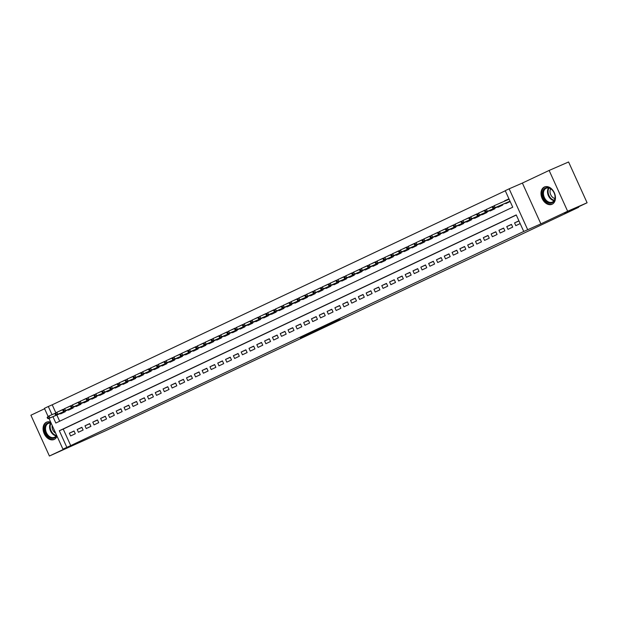<?xml version="1.0" encoding="UTF-8"?>
<svg xmlns="http://www.w3.org/2000/svg" width="618" height="618" viewBox="0 0 618 618"><rect width="100%" height="100%" fill="white"/><g stroke="black" fill="none" stroke-linecap="round" stroke-linejoin="round"><path stroke-width="0.93" d="M340.194 319.39L325.756 325.663L340.194 319.39M333.087 322.48L334.16 321.993L333.087 322.48M50.684 422.164A9.448 6.736 -113.5 0 0 46.543 422.164A9.448 6.736 -113.5 0 0 46.404 422.225A9.448 6.736 -113.5 0 0 44.172 433.612A9.448 6.736 -113.5 0 0 54.067 439.491A9.448 6.736 -113.5 0 0 54.206 439.429A9.448 6.736 -113.5 0 0 57.026 436.146M552.129 204.226A9.448 6.736 -113.5 0 0 554.361 192.847A9.448 6.736 -113.5 0 0 544.466 186.968A9.448 6.736 -113.5 0 0 544.327 187.03A9.448 6.736 -113.5 0 0 542.094 198.409A9.448 6.736 -113.5 0 0 551.99 204.288A9.448 6.736 -113.5 0 0 552.129 204.226M300.441 337.992L315.188 331.217L300.433 338.015M516.3 215.041L63.221 429.062L70.722 445.601L62.92 449.139L48.984 418.417M587.1 202.774L567.633 211.232L549.132 170.437L568.591 161.978L587.1 202.774L564.643 213.38L578.657 207.293L105.338 430.87L49.409 456.022L76.161 443.384L62.92 449.139M549.132 170.437L522.38 183.067L540.881 223.87L567.633 211.232M540.881 223.87L523.747 231.464L516.239 214.925L59.328 430.754L66.829 447.293M70.722 445.601L523.747 231.464M328.135 325.076L314.068 331.186L328.058 324.906M326.791 325.74L302.148 336.818L326.783 325.717M44.604 408.753L30.9 415.226L49.409 456.022M63.198 409.325L59.351 411.14L62.943 409.579M71.008 405.632L67.169 407.447L70.892 405.81M78.818 401.939L74.979 403.763L78.702 402.125M86.628 398.255L82.789 400.07L86.512 398.432M94.438 394.562L90.599 396.377L94.322 394.74M102.256 390.877L98.409 392.693L102.132 391.055M110.066 387.185L106.219 389L109.942 387.362M117.876 383.492L114.029 385.315L117.752 383.678M125.686 379.807L121.839 381.623L125.562 379.985M133.496 376.115L129.649 377.93L133.241 376.377M141.306 372.43L137.459 374.245L141.051 372.685M149.116 368.737L145.269 370.553L148.992 368.915M156.926 365.053L153.079 366.868L156.671 365.308M164.736 361.36L160.889 363.175L164.612 361.538M172.546 357.667L168.699 359.483L172.291 357.93M180.356 353.983L176.516 355.798L180.24 354.16M188.166 350.29L184.326 352.106L187.911 350.545M195.976 346.605L192.136 348.421L195.86 346.783M203.786 342.913L199.946 344.728L203.531 343.168M211.603 339.22L207.756 341.036L211.48 339.398M219.413 335.535L215.566 337.351L219.151 335.79M227.223 331.843L223.376 333.658L227.1 332.02M235.033 328.158L231.186 329.973L234.778 328.413M242.843 324.465L238.996 326.281L242.588 324.72M250.653 320.773L246.806 322.588L250.398 321.036M258.463 317.088L254.616 318.903L258.339 317.266M266.273 313.396L262.426 315.211L266.149 313.573M274.083 309.711L270.236 311.526L273.959 309.888M281.893 306.018L278.054 307.834L281.638 306.273M289.703 302.326L285.864 304.149L289.587 302.511M297.513 298.641L293.674 300.456L297.397 298.818M305.323 294.948L301.484 296.764L305.207 295.126M313.141 291.263L309.294 293.079L313.017 291.441M320.951 287.571L317.104 289.386L320.827 287.749M328.761 283.878L324.913 285.701L328.637 284.064M336.571 280.193L332.723 282.009L336.447 280.371M344.38 276.501L340.533 278.316L344.257 276.679M352.19 272.816L348.343 274.631L351.936 273.071M360 269.124L356.153 270.939L359.877 269.301M367.81 265.431L363.963 267.254L367.555 265.694M375.62 261.746L371.773 263.562L375.497 261.924M383.43 258.054L379.583 259.869L383.175 258.316M391.24 254.369L387.401 256.184L390.985 254.624M399.05 250.676L395.211 252.492L398.795 250.931M406.86 246.991L403.021 248.807L406.744 247.169M414.67 243.299L410.831 245.114L414.415 243.554M422.488 239.606L418.641 241.422L422.364 239.784M430.298 235.921L426.451 237.737L430.035 236.176M438.108 232.229L434.261 234.044L437.984 232.407M445.918 228.544L442.071 230.359L445.663 228.799M453.728 224.852L449.881 226.667L453.604 225.029M461.538 221.159L457.691 222.974L461.283 221.422M469.348 217.474L465.501 219.29L469.224 217.652M477.158 213.782L473.311 215.597L477.034 213.959M484.968 210.097L481.121 211.912L484.844 210.274M492.778 206.404L488.931 208.22L492.654 206.582M501.515 202.511L500.333 202.974M518.919 220.835L514.562 222.897L515.806 225.647L520.171 223.592M507.996 229.34L512.685 227.13L511.434 224.373L506.752 226.582L507.996 229.34M500.186 233.032L504.875 230.815L503.624 228.057L498.935 230.275L500.186 233.032M492.376 236.717L497.065 234.508L495.814 231.75L491.125 233.959L492.376 236.717M484.566 240.41L489.255 238.193L488.004 235.435L483.315 237.652L484.566 240.41M476.756 244.095L481.445 241.885L480.194 239.127L475.505 241.344L476.756 244.095M468.946 247.787L473.635 245.57L472.384 242.82L467.695 245.029L468.946 247.787M461.136 251.48L465.825 249.263L464.574 246.505L459.885 248.722L461.136 251.48M453.326 255.164L458.015 252.955L456.764 250.197L452.075 252.407L453.326 255.164M445.516 258.857L450.198 256.64L448.954 253.882L444.265 256.099L445.516 258.857M437.706 262.542L442.388 260.332L441.144 257.575L436.455 259.792L437.706 262.542M429.896 266.234L434.578 264.017L433.326 261.267L428.645 263.477L429.896 266.234M422.086 269.927L426.768 267.71L425.516 264.952L420.835 267.169L422.086 269.927M414.276 273.612L418.958 271.402L417.706 268.645L413.025 270.854L414.276 273.612M406.459 277.304L411.148 275.087L409.896 272.329L405.215 274.546L406.459 277.304M398.649 280.989L403.338 278.78L402.086 276.022L397.405 278.239L398.649 280.989M390.839 284.682L395.528 282.465L394.276 279.715L389.587 281.924L390.839 284.682M383.029 288.374L387.718 286.157L386.466 283.399L381.777 285.616L383.029 288.374M375.219 292.059L379.908 289.85L378.656 287.092L373.967 289.301L375.219 292.059M367.409 295.752L372.098 293.535L370.846 290.777L366.157 292.994L367.409 295.752M359.599 299.436L364.288 297.227L363.036 294.469L358.347 296.686L359.599 299.436M351.789 303.129L356.478 300.912L355.226 298.162L350.537 300.371L351.789 303.129M343.979 306.822L348.668 304.604L347.416 301.847L342.727 304.064L343.979 306.822M336.169 310.506L340.85 308.297L339.606 305.539L334.917 307.749L336.169 310.506M328.359 314.199L333.04 311.982L331.789 309.224L327.107 311.441L328.359 314.199M320.549 317.884L325.23 315.674L323.979 312.917L319.297 315.126L320.549 317.884M312.739 321.576L317.42 319.359L316.169 316.609L311.487 318.818L312.739 321.576M304.929 325.269L309.61 323.052L308.359 320.294L303.677 322.511L304.929 325.269M297.111 328.954L301.8 326.744L300.549 323.986L295.868 326.196L297.111 328.954M289.301 332.646L293.99 330.429L292.739 327.671L288.05 329.888L289.301 332.646M281.491 336.331L286.18 334.122L284.929 331.364L280.24 333.573L281.491 336.331M273.681 340.024L278.37 337.807L277.119 335.049L272.43 337.266L273.681 340.024M265.871 343.708L270.56 341.499L269.309 338.741L264.62 340.958L265.871 343.708M258.061 347.401L262.75 345.192L261.499 342.434L256.81 344.643L258.061 347.401M250.251 351.094L254.94 348.876L253.689 346.119L249 348.336L250.251 351.094M242.441 354.778L247.13 352.569L245.879 349.811L241.19 352.021L242.441 354.778M234.631 358.471L239.313 356.254L238.069 353.496L233.38 355.713L234.631 358.471M226.821 362.156L231.503 359.946L230.259 357.189L225.57 359.406L226.821 362.156M219.011 365.848L223.693 363.631L222.441 360.881L217.76 363.09L219.011 365.848M211.201 369.541L215.883 367.324L214.631 364.566L209.95 366.783L211.201 369.541M203.392 373.226L208.073 371.016L206.821 368.258L202.14 370.468L203.392 373.226M195.574 376.918L200.263 374.701L199.011 371.943L194.33 374.16L195.574 376.918M187.764 380.603L192.453 378.394L191.201 375.636L186.52 377.853L187.764 380.603M179.954 384.296L184.643 382.079L183.392 379.328L178.702 381.538L179.954 384.296M172.144 387.988L176.833 385.771L175.582 383.013L170.892 385.23L172.144 387.988M164.334 391.673L169.023 389.464L167.772 386.706L163.082 388.915L164.334 391.673M156.524 395.365L161.213 393.148L159.962 390.391L155.272 392.608L156.524 395.365M148.714 399.05L153.403 396.841L152.152 394.083L147.463 396.3L148.714 399.05M140.904 402.743L145.593 400.526L144.342 397.776L139.653 399.985L140.904 402.743M133.094 406.435L137.783 404.218L136.532 401.461L131.843 403.678L133.094 406.435M125.284 410.12L129.965 407.911L128.722 405.153L124.033 407.362L125.284 410.12M117.474 413.813L122.155 411.596L120.912 408.838L116.223 411.055L117.474 413.813M109.664 417.498L114.345 415.288L113.094 412.53L108.413 414.748L109.664 417.498M101.854 421.19L106.535 418.973L105.284 416.223L100.603 418.432L101.854 421.19M94.044 424.883L98.725 422.666L97.474 419.908L92.793 422.125L94.044 424.883M86.226 428.568L90.916 426.358L89.664 423.6L84.983 425.81L86.226 428.568M78.416 432.26L83.106 430.043L81.854 427.285L77.173 429.502L78.416 432.26M74.044 430.978L69.355 433.187L70.606 435.945L75.296 433.736L74.044 430.978M505.292 190.784L52.213 404.805L55.821 412.762M56.841 415.002L59.66 421.221M508.915 198.78L504.69 201.128M505.609 203.16L505.81 203.6L510.167 201.538M502.442 204.535L502.681 205.076L497.992 207.285L497.799 206.852M494.624 208.227L494.871 208.76L490.182 210.977L489.989 210.537M486.814 211.912L487.061 212.453L482.372 214.67L482.179 214.23M479.004 215.605L479.251 216.145L474.562 218.355L474.369 217.915M471.194 219.297L471.441 219.83L466.752 222.047L466.551 221.607M463.384 222.982L463.631 223.523L458.942 225.732L458.741 225.3M455.574 226.675L455.821 227.208L451.132 229.425L450.931 228.984M447.764 230.359L448.011 230.9L443.322 233.11L443.121 232.677M439.954 234.052L440.194 234.593L435.512 236.802L435.311 236.362M432.144 237.745L432.384 238.278L427.702 240.495L427.501 240.054M424.334 241.429L424.574 241.97L419.892 244.18L419.692 243.747M416.524 245.122L416.764 245.655L412.082 247.872L411.882 247.432M408.714 248.807L408.954 249.348L404.272 251.557L404.072 251.124M400.904 252.499L401.144 253.032L396.455 255.249L396.262 254.809M393.094 256.192L393.334 256.725L388.645 258.942L388.452 258.502M385.277 259.877L385.524 260.417L380.835 262.627L380.642 262.194M377.467 263.569L377.714 264.102L373.025 266.319L372.832 265.879M369.657 267.254L369.904 267.795L365.215 270.004L365.014 269.572M361.847 270.947L362.094 271.48L357.405 273.697L357.204 273.256M354.037 274.639L354.284 275.172L349.595 277.389L349.394 276.949M346.227 278.324L346.474 278.865L341.785 281.074L341.584 280.642M338.417 282.017L338.664 282.55L333.975 284.767L333.774 284.326M330.607 285.701L330.846 286.242L326.165 288.451L325.964 288.019M322.797 289.394L323.036 289.927L318.355 292.144L318.154 291.704M314.987 293.086L315.226 293.62L310.545 295.837L310.344 295.396M307.177 296.771L307.416 297.312L302.735 299.521L302.534 299.081M299.367 300.464L299.606 300.997L294.925 303.214L294.724 302.774M291.557 304.149L291.796 304.689L287.107 306.899L286.914 306.466M283.747 307.841L283.986 308.374L279.297 310.591L279.104 310.151M275.929 311.534L276.176 312.067L271.487 314.284L271.294 313.844M268.119 315.219L268.366 315.759L263.677 317.969L263.484 317.528M260.309 318.911L260.557 319.444L255.867 321.661L255.667 321.221M252.499 322.596L252.747 323.137L248.057 325.346L247.857 324.913M244.689 326.289L244.937 326.822L240.248 329.039L240.047 328.598M236.879 329.973L237.127 330.514L232.438 332.731L232.237 332.291M229.069 333.666L229.317 334.207L224.628 336.416L224.427 335.976M221.259 337.358L221.499 337.891L216.818 340.109L216.617 339.668M213.449 341.043L213.689 341.584L209.008 343.793L208.807 343.361M205.639 344.736L205.879 345.269L201.198 347.486L200.997 347.046M197.83 348.421L198.069 348.961L193.388 351.171L193.187 350.738M190.02 352.113L190.259 352.654L185.578 354.863L185.377 354.423M182.21 355.806L182.449 356.339L177.76 358.556L177.567 358.116M174.392 359.491L174.639 360.031L169.95 362.241L169.757 361.808M166.582 363.183L166.829 363.716L162.14 365.933L161.947 365.493M158.772 366.868L159.019 367.409L154.33 369.618L154.137 369.185M150.962 370.561L151.209 371.094L146.52 373.311L146.319 372.87M143.152 374.253L143.399 374.786L138.71 377.003L138.509 376.563M135.342 377.938L135.589 378.479L130.9 380.688L130.699 380.255M127.532 381.63L127.779 382.163L123.09 384.381L122.889 383.94M119.722 385.315L119.962 385.856L115.28 388.065L115.079 387.633M111.912 389.008L112.152 389.541L107.47 391.758L107.269 391.318M104.102 392.7L104.342 393.233L99.66 395.45L99.459 395.01M96.292 396.385L96.532 396.926L91.85 399.135L91.649 398.703M88.482 400.078L88.722 400.611L84.04 402.828L83.839 402.388M80.672 403.763L80.912 404.303L76.223 406.513L76.029 406.08M72.862 407.455L73.102 407.988L68.413 410.205L68.219 409.765M65.044 411.148L65.292 411.681L60.603 413.898L60.41 413.457M578.657 207.293L578.463 206.852M48.08 416.416L44.419 408.344L48.32 406.497L52.028 414.67M52.213 404.805L48.32 406.497M52.947 416.694L55.821 423.036L512.739 207.208L505.238 190.668L509.139 188.822L527.648 229.618M522.38 183.067L509.139 188.822M63.221 429.062L59.328 430.754M504.558 200.842L508.962 198.88M514.562 222.897L518.989 220.974M506.752 226.582L511.503 224.519M498.935 230.275L503.693 228.204M491.125 233.959L495.883 231.897M483.315 237.652L488.073 235.589M475.505 241.344L480.263 239.274M467.695 245.029L472.453 242.967M459.885 248.722L464.636 246.652M452.075 252.407L456.826 250.344M444.265 256.099L449.016 254.037M436.455 259.792L441.206 257.721M428.645 263.477L433.396 261.414M420.835 267.169L425.586 265.099M413.025 270.854L417.776 268.791M405.215 274.546L409.966 272.484M397.405 278.239L402.156 276.169M389.587 281.924L394.346 279.861M381.777 285.616L386.536 283.546M373.967 289.301L378.726 287.239M366.157 292.994L370.916 290.931M358.347 296.686L363.098 294.616M350.537 300.371L355.288 298.309M342.727 304.064L347.478 301.993M334.917 307.749L339.668 305.686M327.107 311.441L331.858 309.379M319.297 315.126L324.048 313.063M311.487 318.818L316.238 316.756M303.677 322.511L308.428 320.441M295.868 326.196L300.618 324.133M288.05 329.888L292.808 327.826M280.24 333.573L284.998 331.511M272.43 337.266L277.188 335.203M264.62 340.958L269.378 338.888M256.81 344.643L261.569 342.581M249 348.336L253.751 346.265M241.19 352.021L245.941 349.958M233.38 355.713L238.131 353.65M225.57 359.406L230.321 357.335M217.76 363.09L222.511 361.028M209.95 366.783L214.701 364.713M202.14 370.468L206.891 368.405M194.33 374.16L199.081 372.098M186.52 377.853L191.271 375.783M178.702 381.538L183.461 379.475M170.892 385.23L175.651 383.16M163.082 388.915L167.841 386.853M155.272 392.608L160.031 390.545M147.463 396.3L152.221 394.23M139.653 399.985L144.403 397.922M131.843 403.678L136.593 401.607M124.033 407.362L128.783 405.3M116.223 411.055L120.973 408.992M108.413 414.748L113.164 412.677M100.603 418.432L105.354 416.37M92.793 422.125L97.544 420.055M84.983 425.81L89.734 423.747M77.173 429.502L81.924 427.44M69.355 433.187L74.114 431.125M336.802 320.974L321.53 327.718L336.802 320.974M319.236 329.193L324.18 326.914L319.236 329.193M492.322 207.069L492.824 208.173L493.604 207.802L493.102 206.706L492.322 207.069L494.23 205.678L495.134 207.656L493.728 208.32L510.035 201.236M493.604 207.802L495.134 207.656L510.012 201.19M493.102 206.706L494.23 205.678L509.116 199.205M493.728 208.32L492.824 208.173M545.478 187.918A8.173 5.832 66.5 0 1 554.122 192.87A8.173 5.832 66.5 0 1 552.229 202.804A8.173 5.832 66.5 0 1 543.577 197.845A8.173 5.832 66.5 0 1 545.478 187.918M552.368 202.078A7.571 5.4 -113.5 0 0 554.161 192.963A7.571 5.4 -113.5 0 0 546.227 188.251A7.571 5.4 -113.5 0 0 546.111 188.297A7.571 5.4 -113.5 0 0 544.327 197.42A7.571 5.4 -113.5 0 0 552.26 202.132A7.571 5.4 -113.5 0 0 552.368 202.078M545.115 186.752L545.184 186.721A9.386 6.69 -113.5 0 0 545.115 186.752A9.386 6.69 -113.5 0 0 544.976 186.814A9.386 6.69 -113.5 0 0 542.759 198.123A9.386 6.69 -113.5 0 0 552.592 203.963A9.386 6.69 -113.5 0 0 552.67 203.932L552.592 203.963M554.887 198.517A5.956 4.249 66.5 0 1 550.661 194.57A5.956 4.249 66.5 0 1 550.661 188.791M56.671 435.358A8.173 5.832 66.5 0 1 48.05 436.439A8.173 5.832 66.5 0 1 44.859 426.822A8.173 5.832 66.5 0 1 51.062 422.99M51.209 423.307A7.571 5.4 -113.5 0 0 48.304 423.446A7.571 5.4 -113.5 0 0 45.523 428.861A7.571 5.4 -113.5 0 0 48.652 435.829A7.571 5.4 -113.5 0 0 54.338 437.328A7.571 5.4 -113.5 0 0 56.539 435.057M55.705 433.226A5.956 4.249 66.5 0 1 54.538 432.361A5.956 4.249 66.5 0 1 52.19 425.47M47.192 421.947L47.269 421.916A9.386 6.69 -113.5 0 0 47.192 421.947A9.386 6.69 -113.5 0 0 43.747 428.66A9.386 6.69 -113.5 0 0 47.625 437.305A9.386 6.69 -113.5 0 0 54.67 439.166A9.386 6.69 -113.5 0 0 54.747 439.128L54.67 439.166M500.356 203.013L501.476 202.418M484.512 210.761L485.014 211.866L485.794 211.495L485.292 210.39L484.512 210.761L486.42 209.363L487.316 211.348L485.91 212.013L502.372 204.859M485.794 211.495L487.316 211.348L502.527 204.743M485.292 210.39L486.42 209.363L492.592 206.682M485.91 212.013L485.014 211.866M476.702 214.454L477.204 215.551L477.984 215.188L477.482 214.083L476.702 214.454L478.61 213.055L479.506 215.041L478.1 215.705L494.74 208.467M477.984 215.188L479.506 215.041L494.717 208.428M477.482 214.083L478.61 213.055L484.782 210.375M478.1 215.705L477.204 215.551M468.892 218.139L469.394 219.243L470.174 218.872L469.672 217.768L468.892 218.139L470.8 216.74L471.696 218.726L470.29 219.39L486.891 212.53M470.174 218.872L471.696 218.726L486.907 212.121M469.672 217.768L470.8 216.74L476.965 214.06M470.29 219.39L469.394 219.243M461.082 221.831L461.584 222.936L462.364 222.565L461.862 221.46L461.082 221.831L462.99 220.433L463.886 222.418L462.48 223.083L479.12 215.844M462.364 222.565L463.886 222.418L479.097 215.806M461.862 221.46L462.99 220.433L469.155 217.752M462.48 223.083L461.584 222.936M453.272 225.516L453.774 226.621L454.554 226.25L454.052 225.153L453.272 225.516L455.18 224.118L456.076 226.103L454.67 226.767L471.302 219.537M454.554 226.25L456.076 226.103L471.287 219.498M454.052 225.153L455.18 224.118L461.345 221.437M454.67 226.767L453.774 226.621M445.462 229.208L445.964 230.313L446.744 229.942L446.242 228.838L445.462 229.208L447.37 227.81L448.266 229.796L446.86 230.46L463.322 223.307M446.744 229.942L448.266 229.796L463.477 223.191M446.242 228.838L447.37 227.81L453.535 225.13M446.86 230.46L445.964 230.313M437.652 232.901L438.154 233.998L438.935 233.635L438.432 232.53L437.652 232.901L439.552 231.503L440.456 233.488L439.05 234.152L455.682 226.914M438.935 233.635L440.456 233.488L455.667 226.876M438.432 232.53L439.552 231.503L445.725 228.822M439.05 234.152L438.154 233.998M429.842 236.586L430.337 237.691L431.125 237.32L430.622 236.215L429.842 236.586L431.743 235.188L432.646 237.173L431.24 237.837L447.872 230.607M431.125 237.32L432.646 237.173L447.857 230.568M430.622 236.215L431.743 235.188L437.915 232.507M431.24 237.837L430.337 237.691M422.032 240.278L422.527 241.375L423.307 241.012L422.812 239.908L422.032 240.278L423.933 238.88L424.836 240.865L423.43 241.53L440.062 234.292M423.307 241.012L424.836 240.865L440.047 234.253M422.812 239.908L423.933 238.88L430.105 236.2M423.43 241.53L422.527 241.375M414.222 243.963L414.717 245.068L415.497 244.697L415.002 243.6L414.222 243.963L416.123 242.565L417.026 244.55L415.62 245.215L432.252 237.984M415.497 244.697L417.026 244.55L432.237 237.945M415.002 243.6L416.123 242.565L422.295 239.884M415.62 245.215L414.717 245.068M406.405 247.656L406.907 248.76L407.687 248.39L407.192 247.285L406.405 247.656L408.313 246.258L409.216 248.243L407.81 248.907L424.442 241.677M407.687 248.39L409.216 248.243L424.427 241.63M407.192 247.285L408.313 246.258L414.485 243.577M407.81 248.907L406.907 248.76M398.595 251.348L399.097 252.445L399.877 252.082L399.382 250.978L398.595 251.348L400.503 249.95L401.406 251.935L400 252.6L416.462 245.446M399.877 252.082L401.406 251.935L416.617 245.323M399.382 250.978L400.503 249.95L406.675 247.27M400 252.6L399.097 252.445M390.785 255.033L391.287 256.138L392.067 255.767L391.565 254.662L390.785 255.033L392.693 253.635L393.596 255.62L392.191 256.285L408.822 249.054M392.067 255.767L393.596 255.62L408.807 249.015M391.565 254.662L392.693 253.635L398.865 250.954M392.191 256.285L391.287 256.138M382.975 258.726L383.477 259.823L384.257 259.46L383.755 258.355L382.975 258.726L384.883 257.327L385.779 259.313L384.381 259.977L401.012 252.739M384.257 259.46L385.779 259.313L400.997 252.7M383.755 258.355L384.883 257.327L391.055 254.647M384.381 259.977L383.477 259.823M375.165 262.411L375.667 263.515L376.447 263.144L375.945 262.047L375.165 262.411L377.073 261.012L377.969 262.998L376.563 263.662L393.025 256.509M376.447 263.144L377.969 262.998L393.179 256.393M375.945 262.047L377.073 261.012L383.245 258.332M376.563 263.662L375.667 263.515M367.355 266.103L367.857 267.208L368.637 266.837L368.135 265.732L367.355 266.103L369.263 264.705L370.159 266.69L368.753 267.355L385.393 260.124M368.637 266.837L370.159 266.69L385.369 260.078M368.135 265.732L369.263 264.705L375.427 262.024M368.753 267.355L367.857 267.208M359.545 269.796L360.047 270.893L360.827 270.522L360.325 269.425L359.545 269.796L361.453 268.397L362.349 270.383L360.943 271.047L377.583 263.809M360.827 270.522L362.349 270.383L377.559 263.77M360.325 269.425L361.453 268.397L367.617 265.717M360.943 271.047L360.047 270.893M351.735 273.48L352.237 274.585L353.017 274.214L352.515 273.11L351.735 273.48L353.643 272.082L354.539 274.068L353.133 274.732L369.773 267.501M353.017 274.214L354.539 274.068L369.749 267.463M352.515 273.11L353.643 272.082L359.807 269.402M353.133 274.732L352.237 274.585M343.925 277.173L344.427 278.27L345.207 277.907L344.705 276.802L343.925 277.173L345.833 275.775L346.729 277.76L345.323 278.424L361.955 271.186M345.207 277.907L346.729 277.76L361.939 271.147M344.705 276.802L345.833 275.775L351.997 273.094M345.323 278.424L344.427 278.27M336.115 280.858L336.617 281.962L337.397 281.592L336.895 280.495L336.115 280.858L338.023 279.46L338.919 281.445L337.513 282.109L353.975 274.956M337.397 281.592L338.919 281.445L354.129 274.84M336.895 280.495L338.023 279.46L344.187 276.779M337.513 282.109L336.617 281.962M328.305 284.55L328.807 285.655L329.587 285.284L329.085 284.18L328.305 284.55L330.205 283.152L331.109 285.137L329.703 285.802L346.335 278.563M329.587 285.284L331.109 285.137L346.319 278.525M329.085 284.18L330.205 283.152L336.377 280.472M329.703 285.802L328.807 285.655M320.495 288.235L320.989 289.34L321.777 288.969L321.275 287.872L320.495 288.235L322.395 286.845L323.299 288.83L321.893 289.487L338.525 282.256M321.777 288.969L323.299 288.83L338.51 282.217M321.275 287.872L322.395 286.845L328.567 284.164M321.893 289.487L320.989 289.34M312.685 291.928L313.179 293.032L313.959 292.662L313.465 291.557L312.685 291.928L314.585 290.53L315.489 292.515L314.083 293.179L330.715 285.949M313.959 292.662L315.489 292.515L330.7 285.91M313.465 291.557L314.585 290.53L320.757 287.849M314.083 293.179L313.179 293.032M304.875 295.62L305.369 296.717L306.149 296.354L305.655 295.249L304.875 295.62L306.775 294.222L307.679 296.207L306.273 296.872L322.905 289.633M306.149 296.354L307.679 296.207L322.89 289.595M305.655 295.249L306.775 294.222L312.947 291.541M306.273 296.872L305.369 296.717M297.057 299.305L297.559 300.41L298.339 300.039L297.845 298.934L297.057 299.305L298.965 297.907L299.869 299.892L298.463 300.557L315.095 293.326M298.339 300.039L299.869 299.892L315.08 293.287M297.845 298.934L298.965 297.907L305.137 295.226M298.463 300.557L297.559 300.41M289.247 302.998L289.749 304.102L290.53 303.732L290.035 302.627L289.247 302.998L291.155 301.599L292.059 303.585L290.653 304.249L307.285 297.011M290.53 303.732L292.059 303.585L307.27 296.972M290.035 302.627L291.155 301.599L297.328 298.919M290.653 304.249L289.749 304.102M281.437 306.683L281.939 307.787L282.72 307.416L282.217 306.319L281.437 306.683L283.345 305.292L284.249 307.27L282.843 307.934L299.475 300.703M282.72 307.416L284.249 307.27L299.46 300.665M282.217 306.319L283.345 305.292L289.518 302.611M282.843 307.934L281.939 307.787M273.627 310.375L274.129 311.48L274.91 311.109L274.407 310.004L273.627 310.375L275.535 308.977L276.431 310.962L275.025 311.626L291.665 304.396M274.91 311.109L276.431 310.962L291.642 304.357M274.407 310.004L275.535 308.977L281.708 306.296M275.025 311.626L274.129 311.48M265.817 314.068L266.319 315.165L267.1 314.801L266.597 313.697L265.817 314.068L267.725 312.669L268.621 314.655L267.215 315.319L283.677 308.166M267.1 314.801L268.621 314.655L283.832 308.042M266.597 313.697L267.725 312.669L273.898 309.989M267.215 315.319L266.319 315.165M258.007 317.752L258.509 318.857L259.29 318.486L258.787 317.382L258.007 317.752L259.915 316.354L260.811 318.34L259.406 319.004L276.007 312.144M259.29 318.486L260.811 318.34L276.022 311.735M258.787 317.382L259.915 316.354L266.08 313.674M259.406 319.004L258.509 318.857M250.197 321.445L250.699 322.55L251.48 322.179L250.978 321.074L250.197 321.445L252.105 320.047L253.001 322.032L251.596 322.696L268.235 315.458M251.48 322.179L253.001 322.032L268.212 315.419M250.978 321.074L252.105 320.047L258.27 317.366M251.596 322.696L250.699 322.55M242.387 325.13L242.889 326.234L243.67 325.864L243.168 324.767L242.387 325.13L244.295 323.739L245.191 325.717L243.786 326.381L260.417 319.151M243.67 325.864L245.191 325.717L260.402 319.112M243.168 324.767L244.295 323.739L250.46 321.059M243.786 326.381L242.889 326.234M234.577 328.822L235.079 329.927L235.86 329.556L235.358 328.452L234.577 328.822L236.485 327.424L237.382 329.409L235.976 330.074L252.607 322.843M235.86 329.556L237.382 329.409L252.592 322.805M235.358 328.452L236.485 327.424L242.65 324.744M235.976 330.074L235.079 329.927M226.767 332.515L227.269 333.612L228.05 333.249L227.548 332.144L226.767 332.515L228.668 331.117L229.572 333.102L228.166 333.766L244.628 326.613M228.05 333.249L229.572 333.102L244.782 326.489M227.548 332.144L228.668 331.117L234.84 328.436M228.166 333.766L227.269 333.612M218.957 336.2L219.452 337.304L220.24 336.934L219.738 335.829L218.957 336.2L220.858 334.801L221.762 336.787L220.356 337.451L236.988 330.221M220.24 336.934L221.762 336.787L236.972 330.182M219.738 335.829L220.858 334.801L227.03 332.121M220.356 337.451L219.452 337.304M211.147 339.892L211.642 340.997L212.43 340.626L211.928 339.521L211.147 339.892L213.048 338.494L213.952 340.479L212.546 341.144L229.178 333.905M212.43 340.626L213.952 340.479L229.162 333.867M211.928 339.521L213.048 338.494L219.22 335.813M212.546 341.144L211.642 340.997M203.337 343.577L203.832 344.682L204.612 344.311L204.118 343.214L203.337 343.577L205.238 342.179L206.142 344.164L204.736 344.829L221.198 337.683M204.612 344.311L206.142 344.164L221.352 337.559M204.118 343.214L205.238 342.179L211.41 339.498M204.736 344.829L203.832 344.682M195.527 347.27L196.022 348.374L196.802 348.004L196.308 346.899L195.527 347.27L197.428 345.871L198.332 347.857L196.926 348.521L213.558 341.291M196.802 348.004L198.332 347.857L213.542 341.252M196.308 346.899L197.428 345.871L203.6 343.191M196.926 348.521L196.022 348.374M187.71 350.962L188.212 352.059L188.992 351.696L188.498 350.591L187.71 350.962L189.618 349.564L190.522 351.549L189.116 352.214L205.578 345.06M188.992 351.696L190.522 351.549L205.732 344.937M188.498 350.591L189.618 349.564L195.79 346.883M189.116 352.214L188.212 352.059M179.9 354.647L180.402 355.752L181.182 355.381L180.68 354.276L179.9 354.647L181.808 353.249L182.712 355.234L181.306 355.898L197.938 348.668M181.182 355.381L182.712 355.234L197.922 348.629M180.68 354.276L181.808 353.249L187.98 350.568M181.306 355.898L180.402 355.752M172.09 358.34L172.592 359.437L173.372 359.073L172.87 357.969L172.09 358.34L173.998 356.941L174.902 358.927L173.496 359.591L190.128 352.353M173.372 359.073L174.902 358.927L190.112 352.314M172.87 357.969L173.998 356.941L180.17 354.261M173.496 359.591L172.592 359.437M164.28 362.024L164.782 363.129L165.562 362.758L165.06 361.661L164.28 362.024L166.188 360.626L167.084 362.611L165.678 363.276L182.318 356.045M165.562 362.758L167.084 362.611L182.295 356.007M165.06 361.661L166.188 360.626L172.36 357.946M165.678 363.276L164.782 363.129M156.47 365.717L156.972 366.822L157.752 366.451L157.25 365.346L156.47 365.717L158.378 364.319L159.274 366.304L157.868 366.968L174.33 359.815M157.752 366.451L159.274 366.304L174.485 359.691M157.25 365.346L158.378 364.319L164.55 361.638M157.868 366.968L156.972 366.822M148.66 369.409L149.162 370.506L149.942 370.143L149.44 369.039L148.66 369.409L150.568 368.011L151.464 369.997L150.058 370.661L166.698 363.423M149.942 370.143L151.464 369.997L166.675 363.384M149.44 369.039L150.568 368.011L156.733 365.331M150.058 370.661L149.162 370.506M140.85 373.094L141.352 374.199L142.132 373.828L141.63 372.724L140.85 373.094L142.758 371.696L143.654 373.681L142.248 374.346L158.888 367.115M142.132 373.828L143.654 373.681L158.865 367.077M141.63 372.724L142.758 371.696L148.923 369.016M142.248 374.346L141.352 374.199M133.04 376.787L133.542 377.884L134.322 377.521L133.82 376.416L133.04 376.787L134.948 375.389L135.844 377.374L134.438 378.038L151.07 370.8M134.322 377.521L135.844 377.374L151.055 370.761M133.82 376.416L134.948 375.389L141.113 372.708M134.438 378.038L133.542 377.884M125.23 380.472L125.732 381.576L126.512 381.206L126.01 380.109L125.23 380.472L127.138 379.073L128.034 381.059L126.628 381.723L143.26 374.493M126.512 381.206L128.034 381.059L143.245 374.454M126.01 380.109L127.138 379.073L133.303 376.393M126.628 381.723L125.732 381.576M117.42 384.164L117.922 385.269L118.702 384.898L118.2 383.793L117.42 384.164L119.32 382.766L120.224 384.751L118.818 385.416L135.28 378.262M118.702 384.898L120.224 384.751L135.435 378.139M118.2 383.793L119.32 382.766L125.493 380.085M118.818 385.416L117.922 385.269M109.61 387.849L110.104 388.954L110.892 388.583L110.39 387.486L109.61 387.849L111.51 386.459L112.414 388.444L111.008 389.108L127.64 381.87M110.892 388.583L112.414 388.444L127.625 381.831M110.39 387.486L111.51 386.459L117.683 383.778M111.008 389.108L110.104 388.954M101.8 391.542L102.294 392.646L103.082 392.275L102.58 391.171L101.8 391.542L103.7 390.143L104.604 392.129L103.198 392.793L119.83 385.562M103.082 392.275L104.604 392.129L119.815 385.524M102.58 391.171L103.7 390.143L109.873 387.463M103.198 392.793L102.294 392.646M93.99 395.234L94.484 396.331L95.265 395.968L94.77 394.863L93.99 395.234L95.89 393.836L96.794 395.821L95.388 396.486L112.02 389.247M95.265 395.968L96.794 395.821L112.005 389.209M94.77 394.863L95.89 393.836L102.063 391.155M95.388 396.486L94.484 396.331M86.18 398.919L86.674 400.024L87.455 399.653L86.96 398.556L86.18 398.919L88.08 397.521L88.984 399.506L87.578 400.17L104.21 392.94M87.455 399.653L88.984 399.506L104.195 392.901M86.96 398.556L88.08 397.521L94.253 394.84M87.578 400.17L86.674 400.024M78.362 402.612L78.865 403.716L79.645 403.345L79.15 402.241L78.362 402.612L80.27 401.213L81.174 403.199L79.768 403.863L96.4 396.625M79.645 403.345L81.174 403.199L96.385 396.586M79.15 402.241L80.27 401.213L86.443 398.533M79.768 403.863L78.865 403.716M70.552 406.296L71.055 407.401L71.835 407.03L71.333 405.933L70.552 406.296L72.46 404.906L73.364 406.891L71.958 407.548L88.59 400.317M71.835 407.03L73.364 406.891L88.575 400.279M71.333 405.933L72.46 404.906L78.633 402.225M71.958 407.548L71.055 407.401M62.742 409.989L63.245 411.094L64.025 410.723L63.523 409.618L62.742 409.989L64.651 408.591L65.547 410.576L64.148 411.24L80.78 404.01M64.025 410.723L65.547 410.576L80.765 403.971M63.523 409.618L64.651 408.591L70.823 405.91M64.148 411.24L63.245 411.094M54.932 413.681L55.435 414.778L56.215 414.415L55.713 413.311L54.932 413.681L56.841 412.283L57.737 414.269L56.331 414.933L72.97 407.695M56.215 414.415L57.737 414.269L72.947 407.656M55.713 413.311L56.841 412.283L63.013 409.603M56.331 414.933L55.435 414.778M47.122 417.366L47.625 418.471L48.405 418.1L47.903 416.995L47.122 417.366L49.031 415.968L49.927 417.953L48.521 418.618L64.983 411.464M48.405 418.1L49.927 417.953L65.137 411.349M47.903 416.995L49.031 415.968L55.195 413.287M48.521 418.618L47.625 418.471M554.022 200.641A7.571 5.4 66.5 0 1 548.344 195.574A7.571 5.4 66.5 0 1 548.521 187.972M549 188.073A7.323 5.222 -113.5 0 0 548.892 195.342A7.323 5.222 -113.5 0 0 554.276 200.217M56.099 435.837A7.571 5.4 66.5 0 1 52.708 434.068A7.571 5.4 66.5 0 1 50.599 423.175M51.078 423.276A7.323 5.222 -113.5 0 0 53.187 433.72A7.323 5.222 -113.5 0 0 56.354 435.42"/></g></svg>
